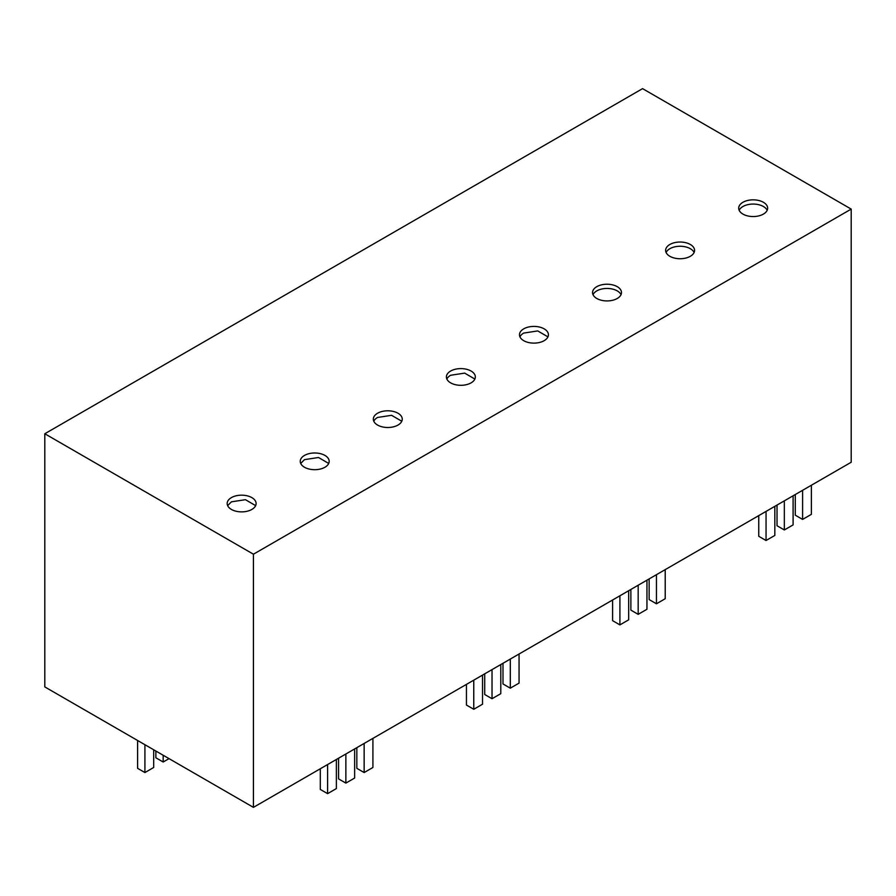 <?xml version="1.0" encoding="UTF-8"?>
<svg xmlns="http://www.w3.org/2000/svg" width="896" height="896" viewBox="0 0 896 896"><rect width="100%" height="100%" fill="white"/><g stroke="black" fill="none" stroke-linecap="round" stroke-linejoin="round"><path stroke-width="1.34" d="M253.434 554.21L44.8 433.754L642.566 88.637L851.2 209.093L253.434 554.21L253.434 807.363L44.8 686.907L44.8 433.754M231.403 497.616A14.47 8.355 180 0 1 247.173 495.813A14.47 8.355 180 0 1 256.11 503.53A14.47 8.355 180 0 1 251.866 509.432A14.47 8.355 180 0 1 236.107 511.246A14.47 8.355 180 0 1 227.17 503.53A14.47 8.355 180 0 1 231.403 497.616M450.643 371.045A14.47 8.355 180 0 1 466.402 369.242A14.47 8.355 180 0 1 475.339 376.958A14.47 8.355 180 0 1 471.094 382.861A14.47 8.355 180 0 1 455.336 384.675A14.47 8.355 180 0 1 446.398 376.958A14.47 8.355 180 0 1 450.643 371.045M690.334 256.29A14.47 8.355 180 0 1 674.565 258.104A14.47 8.355 180 0 1 665.627 250.387A14.47 8.355 180 0 1 669.872 244.474A14.47 8.355 180 0 1 685.63 242.67A14.47 8.355 180 0 1 694.568 250.387A14.47 8.355 180 0 1 690.334 256.29M596.792 286.664A14.47 8.355 180 0 1 612.562 284.861A14.47 8.355 180 0 1 621.488 292.578A14.47 8.355 180 0 1 617.254 298.48A14.47 8.355 180 0 1 601.485 300.294A14.47 8.355 180 0 1 592.558 292.578A14.47 8.355 180 0 1 596.792 286.664M304.483 455.426A14.47 8.355 180 0 1 320.253 453.622A14.47 8.355 180 0 1 329.179 461.339A14.47 8.355 180 0 1 324.946 467.242A14.47 8.355 180 0 1 309.176 469.056A14.47 8.355 180 0 1 300.25 461.339A14.47 8.355 180 0 1 304.483 455.426M377.563 413.235A14.47 8.355 180 0 1 393.333 411.432A14.47 8.355 180 0 1 402.259 419.149A14.47 8.355 180 0 1 398.026 425.051A14.47 8.355 180 0 1 382.256 426.866A14.47 8.355 180 0 1 373.33 419.149A14.47 8.355 180 0 1 377.563 413.235M742.941 202.283A14.47 8.355 180 0 1 758.71 200.48A14.47 8.355 180 0 1 767.648 208.197A14.47 8.355 180 0 1 763.403 214.099A14.47 8.355 180 0 1 747.634 215.914A14.47 8.355 180 0 1 738.707 208.197A14.47 8.355 180 0 1 742.941 202.283M523.712 328.854A14.47 8.355 180 0 1 539.482 327.051A14.47 8.355 180 0 1 548.419 334.768A14.47 8.355 180 0 1 544.174 340.67A14.47 8.355 180 0 1 528.405 342.485A14.47 8.355 180 0 1 519.478 334.768A14.47 8.355 180 0 1 523.712 328.854M851.2 209.093L851.2 462.246L253.434 807.363M255.64 505.635L245.437 499.688L231.403 501.838L227.64 505.635M474.869 379.064L464.666 373.117L450.643 375.267A14.47 8.355 0 0 0 446.869 379.064M694.098 252.493A14.47 8.355 0 0 0 683.894 246.546A14.47 8.355 0 0 0 669.872 248.696A14.47 8.355 0 0 0 666.098 252.493M621.018 294.683A14.47 8.355 0 0 0 610.814 288.736A14.47 8.355 0 0 0 596.792 290.886A14.47 8.355 0 0 0 593.018 294.683M328.709 463.445L318.506 457.498L304.483 459.648L300.72 463.445M401.789 421.254L391.586 415.307L377.563 417.458A14.47 8.355 0 0 0 373.789 421.254M767.178 210.302A14.47 8.355 0 0 0 756.963 204.355A14.47 8.355 0 0 0 742.941 206.506A14.47 8.355 0 0 0 739.178 210.302M547.949 336.874L537.734 330.926L523.712 333.077A14.47 8.355 0 0 0 519.949 336.874M766.058 511.392L766.058 540.512L758.755 536.29L758.755 515.614M774.827 506.33L774.827 535.438L766.058 540.512M784.336 500.842L784.336 529.962L777.022 525.739L777.022 505.064M793.106 495.779L793.106 524.899L784.336 529.962M802.603 490.302L802.603 519.411L795.29 515.189L795.29 494.514M811.373 485.24L811.373 514.349L802.603 519.411M619.909 595.773L619.909 624.893L612.606 620.67L612.606 599.995M628.678 590.71L628.678 619.819L619.909 624.893M638.176 585.222L638.176 614.342L630.874 610.12L630.874 589.445M646.946 580.16L646.946 609.28L638.176 614.342M656.443 574.683L656.443 603.792L649.141 599.57L649.141 578.894M665.213 569.621L665.213 598.73L656.443 603.792M473.76 680.154L473.76 709.274L466.446 705.051L466.446 684.376M482.53 675.091L482.53 704.2L473.76 709.274M492.027 669.603L492.027 698.723L484.714 694.501L484.714 673.826M500.797 664.541L500.797 693.661L492.027 698.723M510.294 659.064L510.294 688.173L502.992 683.95L502.992 663.275M519.064 654.002L519.064 683.11L510.294 688.173M327.6 764.534L327.6 793.643L320.298 789.432L320.298 768.757M336.37 759.472L336.37 788.581L327.6 793.643M345.867 753.984L345.867 783.104L338.565 778.882L338.565 758.206M354.637 748.922L354.637 778.042L345.867 783.104M364.146 743.445L364.146 772.554L356.832 768.331L356.832 747.656M372.915 738.382L372.915 767.491L364.146 772.554M155.87 751.027L155.87 757.792L163.184 762.003L169.03 758.632M137.603 740.488L137.603 768.331L144.917 772.554L153.686 767.491L153.686 749.762M163.184 755.25L163.184 762.003M144.917 744.699L144.917 772.554"/></g></svg>
